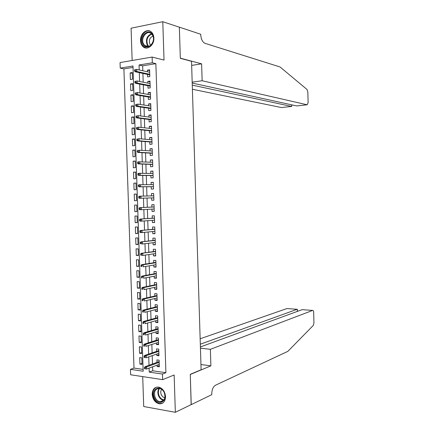 <?xml version="1.0" encoding="UTF-8"?>
<svg xmlns="http://www.w3.org/2000/svg" width="434" height="434" viewBox="0 0 434 434"><rect width="100%" height="100%" fill="white"/><g stroke="black" fill="none" stroke-linecap="round" stroke-linejoin="round"><path stroke-width="0.65" d="M140.507 40.612C140.632 43.216 141.484 45.245 143.063 46.704C147.186 50.74 154.341 45.12 153.875 38.067C153.755 35.528 152.942 33.526 151.433 32.073C147.256 27.819 140.014 33.575 140.507 40.612M152.193 394.316C152.79 399.573 155.177 402.747 159.349 403.837C163.249 403.88 165.311 401.461 165.533 396.567C164.953 391.408 162.631 388.246 158.567 387.079C154.547 386.922 152.421 389.336 152.193 394.316M133.037 67.406L123.902 68.903L120.234 68.105L120.05 62.561L152.128 57.06L152.318 62.794L139.054 64.992L139.222 69.966M142.71 376.609L143.708 406.522L175.341 412.3L191.231 404.586L190.276 374.314L201.11 369.784L191.53 61.302L180.327 58.319L179.351 27.201L162.793 21.7L131.073 28.199L132.148 60.489M152.589 366.811L152.719 370.793L165.907 372.703L162.462 374.059L162.647 379.647L130.629 374.77L130.444 369.356L143.177 371.227L132.988 65.995L120.234 68.105M123.902 68.903L133.992 368.075L130.444 369.356M147.549 74.426L147.631 76.91L149.828 76.574L149.611 69.798L147.408 70.145L147.462 71.794M147.918 85.704L147.999 88.173L150.202 87.863L149.98 81.093L147.782 81.413L147.837 83.127M148.292 96.966L148.368 99.424L150.571 99.142L150.348 92.377L148.151 92.675L148.206 94.444M148.661 108.223L148.737 110.665L150.94 110.41L150.717 103.65L148.52 103.921L148.58 105.76M149.03 119.469L149.106 121.9L151.303 121.666L151.086 114.912L148.889 115.162L148.949 117.061M149.399 130.705L149.475 133.119L151.672 132.912L151.455 126.164L149.258 126.386L149.318 128.35M149.763 141.929L149.844 144.332L152.041 144.148L151.819 137.41L149.621 137.605L149.692 139.629M150.131 153.142L150.213 155.535L152.41 155.377L152.188 148.64L149.99 148.813L150.061 150.902M150.5 164.35L150.576 166.727L152.773 166.596L152.556 159.864L150.359 160.016L150.43 162.164M150.869 175.542L150.945 177.913L153.142 177.804L152.92 171.077L150.728 171.202L150.799 173.416M151.233 186.728L151.314 189.083L153.511 189.002L153.289 182.28L151.092 182.383L151.168 184.656M151.602 197.904L151.678 200.248L153.875 200.188L153.658 193.477L151.461 193.548L151.537 195.886M151.971 209.123L152.046 211.401L154.238 211.363L154.021 204.658L151.824 204.707L151.9 207.061M152.339 220.331L152.41 222.539L154.607 222.533L154.385 215.834L152.193 215.855L152.269 218.215M152.703 231.528L152.773 233.676L154.971 233.687L154.754 226.998L152.556 226.998L152.632 229.364M153.072 242.72L153.142 244.798L155.334 244.836L155.117 238.152L152.92 238.125L153.001 240.501M153.441 253.895L153.506 255.908L155.703 255.973L155.481 249.295L153.289 249.246L153.365 251.628M153.804 265.065L153.869 267.013L156.066 267.1L155.844 260.427L153.652 260.351L153.728 262.744M154.173 276.225L154.233 278.107L156.43 278.221L156.207 271.548L154.016 271.451L154.092 273.854M154.537 287.373L154.596 289.19L156.793 289.326L156.576 282.664L154.379 282.539L154.455 284.948M154.9 298.511L154.96 300.263L157.157 300.426L156.934 293.769L154.743 293.623L154.824 296.037M155.269 309.643L155.323 311.33L157.52 311.514L157.298 304.863L155.106 304.69L155.188 307.115M155.632 320.759L155.687 322.381L157.878 322.592L157.661 315.947L155.47 315.751L155.546 318.182M155.996 331.869L156.05 333.426L158.242 333.659L158.025 327.024L155.833 326.802L155.909 329.243M156.359 342.969L156.408 344.46L158.605 344.721L158.388 338.086L156.191 337.842L156.273 340.289M156.723 354.057L156.772 355.484L158.963 355.771L158.746 349.142L156.555 348.871L156.636 351.328M142.01 363.35L139.922 364.093L139.705 357.594L141.826 357.882L142.043 364.386L139.922 364.093M141.647 352.565L139.564 353.265L139.341 346.766L141.462 347.026L141.679 353.536L139.564 353.265M141.289 341.775L139.2 342.431L138.983 335.927L141.099 336.16L141.316 342.681L139.2 342.431M140.925 330.974L138.837 331.587L138.62 325.077L140.735 325.288L140.952 331.815L138.837 331.587M140.567 320.167L138.473 320.731L138.251 314.216L140.372 314.406L140.589 320.932L138.473 320.731M140.204 309.344L138.11 309.871L137.887 303.344L140.008 303.512L140.225 310.05L138.11 309.871M139.84 298.516L137.746 298.993L137.524 292.467L139.645 292.608L139.862 299.151L137.746 298.993M139.482 287.677L137.377 288.111L137.16 281.579L139.281 281.699L139.498 288.247L137.377 288.111M139.119 276.832L137.014 277.223L136.797 270.68L138.913 270.778L139.135 277.331L137.014 277.223M138.755 265.977L136.65 266.319L136.428 259.776L138.549 259.847L138.766 266.405L136.65 266.319M138.392 255.111L136.281 255.409L136.064 248.856L138.186 248.904L138.403 255.469L136.281 255.409M138.028 244.233L135.918 244.488L135.696 237.93L137.817 237.957L138.039 244.526L135.918 244.488M137.665 233.351L135.549 233.557L135.332 226.993L137.453 226.993L137.67 233.573L135.549 233.557M137.301 222.452L135.186 222.62L134.963 216.051L137.084 216.029L137.307 222.609L135.186 222.62M136.938 211.548L134.817 211.667L134.6 205.098L136.721 205.049L136.938 211.635L134.817 211.667M134.231 194.134L136.352 194.058L136.574 200.654L134.453 200.709L134.231 194.134L136.352 194.085M135.988 183.153L133.862 183.159L134.084 189.745L136.205 189.663L135.983 183.061L133.862 183.159M135.62 172.217L133.493 172.173L133.715 178.765L135.837 178.662L135.614 172.054L133.493 172.173M135.256 161.269L133.13 161.182L133.346 167.779L135.468 167.649L135.251 161.036L133.13 161.182M134.887 150.31L132.761 150.175L132.978 156.782L135.099 156.625L134.882 150.012L132.761 150.175M134.524 139.347L132.392 139.168L132.609 145.775L134.73 145.596L134.513 138.972L132.392 139.168M134.155 128.372L132.023 128.144L132.24 134.757L134.361 134.556L134.144 127.927L132.023 128.144M133.791 117.381L131.648 117.109L131.871 123.733L133.992 123.506L133.775 116.871L131.648 117.109M133.422 106.39L131.28 106.07L131.502 112.694L133.623 112.444L133.401 105.804L131.28 106.07M133.054 95.382L130.911 95.019L131.133 101.648L133.254 101.377L133.032 94.731L130.911 95.019M132.685 84.37L130.542 83.957L130.764 90.597L132.885 90.299L132.663 83.643L130.542 83.957M133.992 368.075L143.112 369.399M136.574 200.654L134.453 200.709M132.516 79.21L132.294 72.549L130.167 72.885L130.39 79.53L132.516 79.21M165.907 372.703L155.871 63.657L142.661 65.827L142.824 70.764M142.911 73.422L143.198 82.2M143.285 84.804L143.578 93.625M143.659 96.174L143.952 105.044M144.034 107.534L144.327 116.448M144.408 118.883L144.706 127.846M144.782 130.222L145.081 139.233M145.157 141.549L145.455 150.609M145.531 152.871L145.829 161.969M145.905 164.177L146.204 173.329M146.274 175.477L146.578 184.672M146.649 186.766L146.952 196.005M147.023 198.045L147.327 207.284M147.392 209.367L147.696 218.541M147.766 220.678L148.07 229.792M148.14 231.978L148.439 241.033M148.515 243.273L148.808 252.262M148.884 254.552L149.182 263.481M149.258 265.825L149.551 274.689M149.627 277.082L149.92 285.887M150.001 288.333L150.289 297.078M150.37 299.574L150.658 308.259M150.739 310.809L151.027 319.429M151.113 322.028L151.395 330.589M151.482 333.236L151.759 341.737M151.851 344.439L152.128 352.875M152.22 355.63L152.497 364.007M157.086 365.14L157.135 366.502L159.327 366.811L159.11 360.187L156.918 359.894L156.999 362.357M152.128 57.06L164.025 60.082L162.793 21.7M155.871 63.657L152.318 62.794M175.341 412.3L174.142 374.987L162.647 379.647M149.101 368.108L149.231 372.117L162.462 374.059M139.309 72.641L139.602 81.483M139.688 84.104L139.981 92.99M140.068 95.556L140.366 104.491M140.448 106.997L140.746 115.976M140.828 118.428L141.126 127.455M141.202 129.847L141.506 138.923M141.582 141.256L141.885 150.376M141.961 152.654L142.265 161.822M142.336 164.047L142.645 173.258M142.715 175.423L143.019 184.683M143.09 186.794L143.399 196.097M143.47 198.154L143.773 207.457M143.844 209.551L144.153 218.796M144.224 220.944L144.527 230.123M144.598 232.326L144.902 241.445M144.978 243.696L145.276 252.751M145.352 255.062L145.65 264.051M145.732 266.411L146.025 275.34M146.106 277.749L146.399 286.619M146.48 289.082L146.773 297.887M146.855 300.399L147.148 309.144M147.229 311.71L147.517 320.39M147.603 323.01L147.891 331.63M147.978 334.299L148.26 342.855M148.352 345.578L148.634 354.073M148.726 356.846L149.003 365.282M152.719 370.793L149.231 372.117M142.661 65.827L139.054 64.992M159.289 365.694L157.135 366.502M132.316 73.341L130.167 72.885M158.931 354.73L156.772 355.484M158.573 343.75L156.408 344.46M158.215 332.764L156.05 333.426M157.851 321.768L155.687 322.381M157.493 310.76L155.323 311.33M157.135 299.748L154.96 300.263M156.772 288.724L154.596 289.19M156.408 277.689L154.233 278.107M156.05 266.644L153.869 267.013M155.687 255.588L153.506 255.908M155.323 244.526L153.142 244.798M154.965 233.449L152.773 233.676M154.602 222.365L152.41 222.539M154.238 211.271L152.046 211.401M153.875 200.172L151.678 200.248M153.658 193.504L151.461 193.548M153.294 182.383L151.092 182.383M152.931 171.256L150.728 171.202M152.562 160.113L150.359 160.016M152.198 148.965L149.99 148.813M151.835 137.806L149.621 137.605M151.466 126.641L149.258 126.386M151.103 115.46L148.889 115.162M150.739 104.274L148.52 103.921M150.37 93.077L148.151 92.675M150.001 81.863L147.782 81.413M149.638 70.65L147.408 70.145M159.153 361.571L144.989 366.752L146.589 366.974L159.18 362.352M145.303 367.723L144.419 367.598L144.451 368.732L145.341 368.857L145.303 367.723L146.589 366.974L146.659 369.014L159.245 364.338M144.989 366.752L144.419 367.598M145.341 368.857L146.659 369.014M164.258 392.417C168.49 401.027 158.171 406.75 154.504 397.962C150.327 389.51 160.455 383.607 164.258 392.417M155.198 397.615C156.37 400.007 158.003 401.396 160.092 401.776C164.519 401.266 165.897 398.168 164.226 392.482C163.076 390.15 161.486 388.783 159.468 388.37C154.96 388.783 153.533 391.864 155.198 397.615M161.654 389.293C160.575 390.822 160.466 392.645 161.329 394.772C162.159 396.454 163.309 397.425 164.779 397.69L164.92 397.707M156.533 387.144C152.811 389.271 151.895 393.009 153.788 398.369C155.247 401.352 157.276 403.077 159.88 403.539L162.701 403.083M152.611 34.812C156.864 42.228 146.524 51.955 142.84 44.149C138.652 36.885 148.797 27.033 152.611 34.812M143.551 43.905L144.766 45.483C149.112 49.807 155.958 40.98 152.594 35.262L151.466 33.781C147.072 29.317 140.198 38.208 143.551 43.905M152.99 36.174C149.725 37.579 148.683 40.21 149.866 44.073L150.766 45.217M150.077 31.139C144.408 28.796 138.63 38.87 142.13 44.838L143.649 46.807L145.954 48M200.437 348.16L210.371 349.321L312.621 310.418L302.107 309.654L200.399 346.95M191.155 404.624L190.282 374.471L210.881 365.846L210.371 349.321M312.621 310.418C313.229 310.326 313.576 310.972 313.673 312.355L313.95 322.88L313.261 325.446L287.856 351.356L215.421 385.256C213.083 386.775 211.863 389.732 211.749 394.115L211.765 394.669L191.231 404.64M200.947 364.533L210.881 365.846M200.313 344.222L297.176 309.296L286.939 308.558L200.145 338.78M297.415 309.415L297.236 311.438M192.398 89.258L281.406 107.545L291.675 106.449L291.632 104.833M192.267 85.135L291.675 106.449L291.87 104.882M201.62 63.836L202.141 80.746L307.169 104.795L308.124 102.674L307.836 91.965L307.006 89.464L280.022 66.955L204.994 43.324C202.542 42.125 201.121 39.288 200.73 34.812L200.714 34.248L179.345 27.147L180.322 58.156L201.62 63.836L191.66 65.398M202.141 80.746L192.175 82.145M192.208 83.062L296.617 105.923L307.169 104.795M281.704 107.513L281.406 107.545M296.992 105.88L296.617 105.923M158.795 350.591L144.614 355.451L146.215 355.663L158.822 351.318M144.929 356.395L144.039 356.276L144.077 357.41L144.967 357.529L144.929 356.395L146.215 355.663L146.28 357.697L158.887 353.303M144.614 355.451L144.039 356.276M144.967 357.529L146.28 357.697M158.437 339.6L144.24 344.146L145.835 344.336L158.459 340.278M144.549 345.052L143.659 344.943L143.697 346.077L144.587 346.186L144.549 345.052L145.835 344.336L145.905 346.375L158.524 342.263M144.587 346.186L143.697 346.077M144.24 344.146L143.659 344.943M158.079 328.598L143.86 332.829L145.461 333.003L158.095 329.222M144.175 333.697L143.285 333.605L143.323 334.739L144.213 334.836L144.175 333.697L145.461 333.003L145.531 335.043L158.16 331.213M144.213 334.836L143.323 334.739M143.86 332.829L143.285 333.605M157.716 317.59L143.486 321.502L145.086 321.654L157.737 318.16M143.795 322.337L142.905 322.25L142.943 323.384L143.833 323.471L143.795 322.337L145.086 321.654L145.151 323.699L157.802 320.151M143.833 323.471L142.943 323.384M143.486 321.502L142.905 322.25M157.358 306.567L143.106 310.164L144.706 310.299L157.374 307.088M143.415 310.961L142.526 310.885L142.564 312.024L143.453 312.1L143.415 310.961L144.706 310.299L144.772 312.344L157.439 309.084M143.453 312.1L142.564 312.024M143.106 310.164L142.526 310.885M156.994 295.538L142.726 298.814L144.327 298.934L157.01 296.01M143.036 299.579L142.146 299.514L142.184 300.654L143.074 300.719L143.036 299.579L144.327 298.934L144.397 300.979L157.075 298.001M143.074 300.719L142.184 300.654M142.726 298.814L142.146 299.514M156.636 284.498L142.352 287.454L143.952 287.552L156.647 284.916M142.656 288.187L141.766 288.133L141.804 289.266L142.694 289.326L142.656 288.187L143.952 287.552L144.017 289.603L156.712 286.912M142.694 289.326L141.804 289.266M142.352 287.454L141.766 288.133M156.273 273.453L141.972 276.089L143.573 276.165L156.283 273.816M142.276 276.784L141.386 276.735L141.424 277.874L142.314 277.923L142.276 276.784L143.573 276.165L143.638 278.216L156.349 275.812M142.314 277.923L141.424 277.874M141.972 276.089L141.386 276.735M155.909 262.391L141.593 264.707L143.193 264.767L155.92 262.706M141.896 265.369L141.007 265.331L141.045 266.471L141.934 266.509L141.896 265.369L143.193 264.767L143.263 266.823L155.985 264.702M141.934 266.509L141.045 266.471M141.593 264.707L141.007 265.331M155.546 251.324L141.213 253.32L155.556 251.579M141.517 253.944L140.627 253.917L140.665 255.062L141.555 255.083L141.517 253.944L142.813 253.358L142.884 255.414L155.622 253.586M141.555 255.083L142.884 255.414L140.665 255.062M141.213 253.32L140.627 253.917M155.188 240.246L140.833 241.917L155.193 240.452M141.137 242.508L140.247 242.492L140.285 243.637L141.175 243.648L141.137 242.508L142.433 241.944L142.504 244L155.258 242.454M141.175 243.648L142.504 244L140.285 243.637M140.833 241.917L140.247 242.492M154.824 229.157L140.453 230.508L154.829 229.309M140.757 231.062L139.867 231.056L139.905 232.201L140.795 232.206L140.757 231.062L142.054 230.514L142.124 232.57L154.895 231.317M140.795 232.206L142.124 232.57L140.524 232.564L139.905 232.201M140.453 230.508L139.867 231.056M154.461 218.058L140.073 219.089L154.461 218.161M140.377 219.604L139.488 219.609L139.526 220.754L140.415 220.749L140.377 219.604L141.674 219.072L141.744 221.134L154.531 220.168M140.415 220.749L141.744 221.134L140.144 221.145L139.526 220.754M140.073 219.089L139.488 219.609M154.097 206.953L139.694 207.658L154.097 206.996M139.992 208.136L139.102 208.152L139.14 209.302L140.03 209.286L139.992 208.136L141.294 207.626L141.365 209.687L154.162 209.009M140.03 209.286L141.365 209.687L139.764 209.714L139.14 209.302M139.694 207.658L139.102 208.152M138.723 196.689L138.761 197.833L139.65 197.806L139.612 196.662L138.723 196.689L139.314 196.211L153.734 195.826M139.612 196.662L140.914 196.163L140.979 198.229L153.799 197.839M139.65 197.806L140.979 198.229L139.379 198.273L138.761 197.833M138.338 185.209L138.375 186.36L139.265 186.322L139.227 185.172L138.338 185.209L138.929 184.759L153.365 184.645M139.227 185.172L140.535 184.694L140.6 186.756L138.999 186.826L153.435 186.712M139.265 186.322L140.6 186.756L153.43 186.658M138.375 186.36L138.999 186.826M137.958 173.719L137.996 174.869L138.885 174.821L138.847 173.671L137.958 173.719L138.549 173.302L153.001 173.454M138.847 173.671L140.149 173.209L140.22 175.276L138.62 175.363L153.072 175.575M138.885 174.821L140.22 175.276L153.066 175.472M137.996 174.869L138.62 175.363M137.573 162.224L137.611 163.374L138.5 163.314L138.462 162.164L137.573 162.224L138.169 161.828L152.632 162.256M138.462 162.164L139.77 161.719L139.835 163.786L138.234 163.895L152.703 164.432M138.5 163.314L139.835 163.786L152.697 164.269M137.611 163.374L138.234 163.895M137.187 150.712L137.225 151.867L138.12 151.797L138.083 150.647L137.187 150.712L139.385 150.218L152.269 151.043M138.083 150.647L139.385 150.218L139.455 152.291L137.855 152.41L152.339 153.273M138.12 151.797L139.455 152.291L152.334 153.061M137.225 151.867L137.855 152.41M136.808 139.195L136.846 140.345L137.735 140.269L137.697 139.113L136.808 139.195L139.005 138.706L151.9 139.824M137.697 139.113L139.005 138.706L139.07 140.779L137.47 140.92L151.976 142.108M137.735 140.269L139.07 140.779L151.965 141.842M136.846 140.345L137.47 140.92M136.422 127.667L136.46 128.817L137.35 128.73L137.312 127.574L136.422 127.667L138.62 127.178L151.531 128.594M137.312 127.574L138.62 127.178L138.69 129.256L137.09 129.413L151.607 130.932M137.35 128.73L138.69 129.256L151.596 130.612M136.46 128.817L137.09 129.413M136.037 116.122L136.075 117.278L136.965 117.18L136.927 116.024L136.037 116.122L138.24 115.645L151.162 117.354M136.927 116.024L138.24 115.645L138.305 117.722L136.705 117.902L151.244 119.751M136.965 117.18L138.305 117.722L151.233 119.377M136.075 117.278L136.705 117.902M135.652 104.572L135.69 105.728L136.58 105.619L136.542 104.458L135.652 104.572L137.855 104.1L150.799 106.102M136.542 104.458L137.855 104.1L137.925 106.184L136.319 106.379L150.875 108.554M136.58 105.619L137.925 106.184L150.864 108.126M135.69 105.728L136.319 106.379M135.267 93.012L135.305 94.167L136.195 94.048L136.157 92.887L135.267 93.012L137.47 92.545L150.43 94.84M136.157 92.887L137.47 92.545L137.54 94.628L135.94 94.845L150.511 97.352M136.195 94.048L137.54 94.628L150.495 96.869M135.305 94.167L135.94 94.845M134.882 81.44L134.92 82.596L135.809 82.465L135.771 81.304L134.882 81.44L137.084 80.979L150.061 83.567M135.771 81.304L137.084 80.979L137.155 83.062L135.554 83.301L150.142 86.133M135.809 82.465L137.155 83.062L150.126 85.596M134.92 82.596L135.554 83.301M134.497 69.852L134.535 71.013L135.424 70.872L135.386 69.711L134.497 69.852L136.699 69.407L149.692 72.288M135.386 69.711L136.699 69.407L136.77 71.491L135.169 71.746L149.773 74.908M135.424 70.872L136.77 71.491L149.757 74.317M134.535 71.013L135.169 71.746M163.797 400.251L163.542 400.224C161.459 399.855 159.837 398.477 158.665 396.101C157.439 393.068 157.613 390.481 159.175 388.332M159.609 388.392C158.117 390.47 157.96 392.965 159.142 395.873C160.325 398.266 161.969 399.606 164.063 399.882M144.766 45.483L148.363 46.465L147.153 44.897C145.488 39.516 146.931 35.81 151.477 33.792M151.797 34.118C147.419 36.087 146.03 39.662 147.636 44.854L148.797 46.357M163.802 400.24L160.092 401.776M297.469 311.357L297.415 309.312"/></g></svg>
